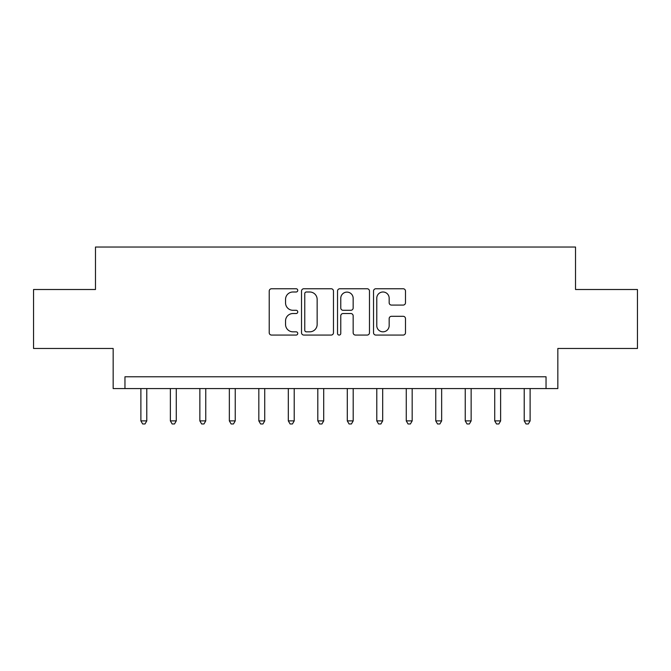 <?xml version="1.0" encoding="UTF-8"?>
<svg xmlns="http://www.w3.org/2000/svg" width="671" height="671" viewBox="0 0 671 671"><rect width="100%" height="100%" fill="white"/><g stroke="black" fill="none" stroke-linecap="round" stroke-linejoin="round"><path stroke-width="1.01" d="M297.756 290.375A1.619 1.619 0 0 0 296.137 288.756L271.537 288.756A2.315 2.315 0 0 0 269.222 291.071L269.222 332.749A2.315 2.315 0 0 0 271.537 335.064L296.137 335.064A1.619 1.619 0 0 0 297.756 333.445A1.619 1.619 0 0 0 296.137 331.826L292.95 331.826A7.406 7.406 0 0 1 285.544 324.412L285.544 320.939A7.406 7.406 0 0 1 292.95 313.533L296.137 313.533A1.619 1.619 0 0 0 297.756 311.906A1.619 1.619 0 0 0 296.137 310.287L292.95 310.287A7.406 7.406 0 0 1 285.544 302.881L285.544 299.409A7.406 7.406 0 0 1 292.95 291.994L296.137 291.994A1.619 1.619 0 0 0 297.756 290.375M403.17 305.079A2.315 2.315 0 0 0 405.485 302.764L405.485 291.071A2.315 2.315 0 0 0 403.17 288.756L375.844 288.756A2.315 2.315 0 0 0 373.529 291.071L373.529 332.749A2.315 2.315 0 0 0 375.844 335.064L403.17 335.064A2.315 2.315 0 0 0 405.485 332.749L405.485 318.624A2.315 2.315 0 0 0 403.17 316.309L391.478 316.309A2.315 2.315 0 0 0 389.163 318.624L389.163 325.628A6.19 6.19 0 0 1 382.965 331.826A6.19 6.19 0 0 1 376.775 325.628L376.775 298.192A6.19 6.19 0 0 1 382.965 291.994A6.19 6.19 0 0 1 389.163 298.192L389.163 302.764A2.315 2.315 0 0 0 391.478 305.079L403.17 305.079M546.043 388.576L557.836 388.576L557.836 348.475L637.45 348.475L637.45 289.503L575.525 289.503L575.525 247.037L95.475 247.037L95.475 289.503L33.55 289.503L33.55 348.475L113.164 348.475L113.164 388.576L546.043 388.576L546.043 376.783L124.957 376.783L124.957 388.576M333.47 291.071A2.315 2.315 0 0 0 331.155 288.756L303.837 288.756A2.315 2.315 0 0 0 301.522 291.071L301.522 332.749A2.315 2.315 0 0 0 303.837 335.064L331.155 335.064A2.315 2.315 0 0 0 333.47 332.749L333.47 291.071M339.845 288.756L367.163 288.756A2.315 2.315 0 0 1 369.478 291.071L369.478 332.749A2.315 2.315 0 0 1 367.163 335.064L355.471 335.064A2.315 2.315 0 0 1 353.156 332.749L353.156 315.848A2.315 2.315 0 0 0 350.841 313.533L343.082 313.533A2.315 2.315 0 0 0 340.767 315.848L340.767 333.445A1.619 1.619 0 0 1 339.149 335.064A1.619 1.619 0 0 1 337.53 333.445L337.53 291.071A2.315 2.315 0 0 1 339.845 288.756M306.379 291.994A1.619 1.619 0 0 0 304.76 293.621L304.76 330.199A1.619 1.619 0 0 0 306.379 331.826L309.742 331.826A7.406 7.406 0 0 0 317.148 324.412L317.148 299.409A7.406 7.406 0 0 0 309.742 291.994L306.379 291.994M353.156 298.31A6.19 6.19 0 0 0 346.966 292.111A6.19 6.19 0 0 0 340.767 298.31L340.767 307.972A2.315 2.315 0 0 0 343.082 310.287L350.841 310.287A2.315 2.315 0 0 0 353.156 307.972L353.156 298.31M140.885 388.576L140.885 420.893L146.781 420.893L146.781 388.576M146.781 420.893L145.011 423.963L142.655 423.963L140.885 420.893M170.367 388.576L170.367 420.893L176.272 420.893L176.272 388.576M176.272 420.893L174.502 423.963L172.137 423.963L170.367 420.893M199.857 388.576L199.857 420.893L205.754 420.893L205.754 388.576M205.754 420.893L203.984 423.963L201.627 423.963L199.857 420.893M229.348 388.576L229.348 420.893L235.244 420.893L235.244 388.576M235.244 420.893L233.474 423.963L231.118 423.963L229.348 420.893M258.83 388.576L258.83 420.893L264.726 420.893L264.726 388.576M264.726 420.893L262.965 423.963L260.6 423.963L258.83 420.893M288.32 388.576L288.32 420.893L294.217 420.893L294.217 388.576M294.217 420.893L292.447 423.963L290.09 423.963L288.32 420.893M317.811 388.576L317.811 420.893L323.707 420.893L323.707 388.576M323.707 420.893L321.937 423.963L319.581 423.963L317.811 420.893M347.293 388.576L347.293 420.893L353.189 420.893L353.189 388.576M353.189 420.893L351.419 423.963L349.063 423.963L347.293 420.893M376.783 388.576L376.783 420.893L382.68 420.893L382.68 388.576M382.68 420.893L380.91 423.963L378.553 423.963L376.783 420.893M406.265 388.576L406.265 420.893L412.17 420.893L412.17 388.576M412.17 420.893L410.4 423.963L408.035 423.963L406.265 420.893M435.756 388.576L435.756 420.893L441.652 420.893L441.652 388.576M441.652 420.893L439.882 423.963L437.526 423.963L435.756 420.893M465.246 388.576L465.246 420.893L471.143 420.893L471.143 388.576M471.143 420.893L469.373 423.963L467.016 423.963L465.246 420.893M494.728 388.576L494.728 420.893L500.625 420.893L500.625 388.576M500.625 420.893L498.863 423.963L496.498 423.963L494.728 420.893M524.219 388.576L524.219 420.893L530.115 420.893L530.115 388.576M530.115 420.893L528.345 423.963L525.989 423.963L524.219 420.893"/></g></svg>
